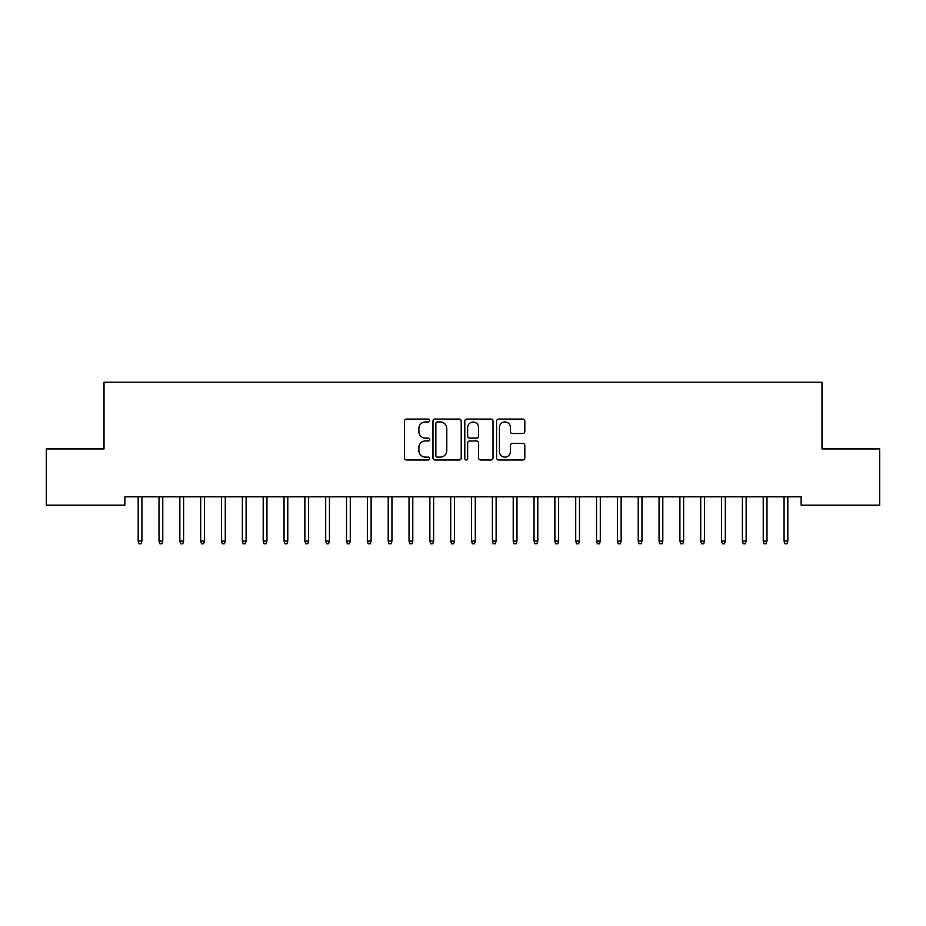 <?xml version="1.0" encoding="UTF-8"?>
<svg xmlns="http://www.w3.org/2000/svg" width="926" height="926" viewBox="0 0 926 926"><rect width="100%" height="100%" fill="white"/><g stroke="black" fill="none" stroke-linecap="round" stroke-linejoin="round"><path stroke-width="1.39" d="M429.664 420.52A1.435 1.435 0 0 0 428.229 419.084L406.502 419.084A2.049 2.049 0 0 0 404.454 421.133L404.454 457.942A2.049 2.049 0 0 0 406.502 459.99L428.229 459.99A1.435 1.435 0 0 0 429.664 458.555A1.435 1.435 0 0 0 428.229 457.131L425.416 457.131A6.54 6.54 0 0 1 418.876 450.58L418.876 447.513A6.54 6.54 0 0 1 425.416 440.973L428.229 440.973A1.435 1.435 0 0 0 429.664 439.537A1.435 1.435 0 0 0 428.229 438.114L425.416 438.114A6.54 6.54 0 0 1 418.876 431.562L418.876 428.495A6.54 6.54 0 0 1 425.416 421.955L428.229 421.955A1.435 1.435 0 0 0 429.664 420.52M522.773 433.507A2.049 2.049 0 0 0 524.81 431.458L524.81 421.133A2.049 2.049 0 0 0 522.773 419.084L498.639 419.084A2.049 2.049 0 0 0 496.591 421.133L496.591 457.942A2.049 2.049 0 0 0 498.639 459.99L522.773 459.99A2.049 2.049 0 0 0 524.81 457.942L524.81 445.475A2.049 2.049 0 0 0 522.773 443.427L512.437 443.427A2.049 2.049 0 0 0 510.4 445.475L510.4 451.656A5.475 5.475 0 0 1 504.925 457.131A5.475 5.475 0 0 1 499.45 451.656L499.45 427.418A5.475 5.475 0 0 1 504.925 421.955A5.475 5.475 0 0 1 510.4 427.418L510.4 431.458A2.049 2.049 0 0 0 512.437 433.507L522.773 433.507M801.152 496.834L124.848 496.834L124.848 505.168L46.3 505.168L46.3 448.913L104.013 448.913L104.013 382.241L821.987 382.241L821.987 448.913L879.7 448.913L879.7 505.168L801.152 505.168L801.152 496.834M461.206 421.133A2.049 2.049 0 0 0 459.169 419.084L435.035 419.084A2.049 2.049 0 0 0 432.986 421.133L432.986 457.942A2.049 2.049 0 0 0 435.035 459.99L459.169 459.99A2.049 2.049 0 0 0 461.206 457.942L461.206 421.133M466.831 419.084L490.965 419.084A2.049 2.049 0 0 1 493.014 421.133L493.014 457.942A2.049 2.049 0 0 1 490.965 459.99L480.64 459.99A2.049 2.049 0 0 1 478.592 457.942L478.592 443.022A2.049 2.049 0 0 0 476.554 440.973L469.702 440.973A2.049 2.049 0 0 0 467.653 443.022L467.653 458.555A1.435 1.435 0 0 1 466.218 459.99A1.435 1.435 0 0 1 464.794 458.555L464.794 421.133A2.049 2.049 0 0 1 466.831 419.084M437.28 421.955A1.435 1.435 0 0 0 435.857 423.379L435.857 455.696A1.435 1.435 0 0 0 437.28 457.131L440.244 457.131A6.54 6.54 0 0 0 446.795 450.58L446.795 428.495A6.54 6.54 0 0 0 440.244 421.955L437.28 421.955M478.592 427.523A5.475 5.475 0 0 0 473.128 422.059A5.475 5.475 0 0 0 467.653 427.523L467.653 436.065A2.049 2.049 0 0 0 469.702 438.114L476.554 438.114A2.049 2.049 0 0 0 478.592 436.065L478.592 427.523M138.182 541.05L139.016 543.759L141.099 543.759L141.933 541.05L138.182 541.05L138.182 496.834M141.933 541.05L141.933 496.834M159.017 541.05L159.851 543.759L161.934 543.759L162.768 541.05L159.017 541.05L159.017 496.834M162.768 541.05L162.768 496.834M179.852 541.05L180.686 543.759L182.769 543.759L183.603 541.05L179.852 541.05L179.852 496.834M183.603 541.05L183.603 496.834M200.687 541.05L201.521 543.759L203.604 543.759L204.438 541.05L200.687 541.05L200.687 496.834M204.438 541.05L204.438 496.834M221.522 541.05L222.356 543.759L224.439 543.759L225.273 541.05L221.522 541.05L221.522 496.834M225.273 541.05L225.273 496.834M242.357 541.05L243.191 543.759L245.274 543.759L246.108 541.05L242.357 541.05L242.357 496.834M246.108 541.05L246.108 496.834M263.192 541.05L264.026 543.759L266.109 543.759L266.943 541.05L263.192 541.05L263.192 496.834M266.943 541.05L266.943 496.834M284.027 541.05L284.861 543.759L286.944 543.759L287.778 541.05L284.027 541.05L284.027 496.834M287.778 541.05L287.778 496.834M304.862 541.05L305.696 543.759L307.779 543.759L308.613 541.05L304.862 541.05L304.862 496.834M308.613 541.05L308.613 496.834M325.697 541.05L326.531 543.759L328.614 543.759L329.448 541.05L325.697 541.05L325.697 496.834M329.448 541.05L329.448 496.834M346.532 541.05L347.366 543.759L349.449 543.759L350.283 541.05L346.532 541.05L346.532 496.834M350.283 541.05L350.283 496.834M367.367 541.05L368.201 543.759L370.284 543.759L371.118 541.05L367.367 541.05L367.367 496.834M371.118 541.05L371.118 496.834M388.202 541.05L389.036 543.759L391.119 543.759L391.953 541.05L388.202 541.05L388.202 496.834M391.953 541.05L391.953 496.834M409.037 541.05L409.871 543.759L411.954 543.759L412.788 541.05L409.037 541.05L409.037 496.834M412.788 541.05L412.788 496.834M429.872 541.05L430.706 543.759L432.789 543.759L433.623 541.05L429.872 541.05L429.872 496.834M433.623 541.05L433.623 496.834M450.707 541.05L451.541 543.759L453.624 543.759L454.458 541.05L450.707 541.05L450.707 496.834M454.458 541.05L454.458 496.834M471.542 541.05L472.376 543.759L474.459 543.759L475.293 541.05L471.542 541.05L471.542 496.834M475.293 541.05L475.293 496.834M492.377 541.05L493.211 543.759L495.294 543.759L496.128 541.05L492.377 541.05L492.377 496.834M496.128 541.05L496.128 496.834M513.212 541.05L514.046 543.759L516.129 543.759L516.963 541.05L513.212 541.05L513.212 496.834M516.963 541.05L516.963 496.834M534.047 541.05L534.881 543.759L536.964 543.759L537.798 541.05L534.047 541.05L534.047 496.834M537.798 541.05L537.798 496.834M554.882 541.05L555.716 543.759L557.799 543.759L558.633 541.05L554.882 541.05L554.882 496.834M558.633 541.05L558.633 496.834M575.717 541.05L576.551 543.759L578.634 543.759L579.468 541.05L575.717 541.05L575.717 496.834M579.468 541.05L579.468 496.834M596.552 541.05L597.386 543.759L599.469 543.759L600.303 541.05L596.552 541.05L596.552 496.834M600.303 541.05L600.303 496.834M617.387 541.05L618.221 543.759L620.304 543.759L621.138 541.05L617.387 541.05L617.387 496.834M621.138 541.05L621.138 496.834M638.222 541.05L639.056 543.759L641.139 543.759L641.973 541.05L638.222 541.05L638.222 496.834M641.973 541.05L641.973 496.834M659.057 541.05L659.891 543.759L661.974 543.759L662.808 541.05L659.057 541.05L659.057 496.834M662.808 541.05L662.808 496.834M679.892 541.05L680.726 543.759L682.809 543.759L683.643 541.05L679.892 541.05L679.892 496.834M683.643 541.05L683.643 496.834M700.727 541.05L701.561 543.759L703.644 543.759L704.478 541.05L700.727 541.05L700.727 496.834M704.478 541.05L704.478 496.834M721.562 541.05L722.396 543.759L724.479 543.759L725.313 541.05L721.562 541.05L721.562 496.834M725.313 541.05L725.313 496.834M742.397 541.05L743.231 543.759L745.314 543.759L746.148 541.05L742.397 541.05L742.397 496.834M746.148 541.05L746.148 496.834M763.232 541.05L764.066 543.759L766.149 543.759L766.983 541.05L763.232 541.05L763.232 496.834M766.983 541.05L766.983 496.834M784.067 541.05L784.901 543.759L786.984 543.759L787.818 541.05L784.067 541.05L784.067 496.834M787.818 541.05L787.818 496.834"/></g></svg>

